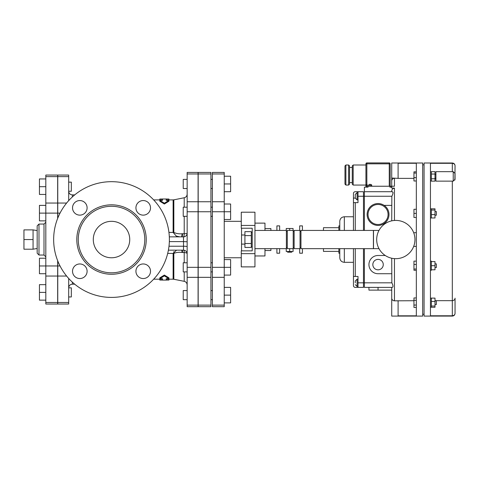 <?xml version="1.0" encoding="UTF-8"?>
<svg xmlns="http://www.w3.org/2000/svg" width="479" height="479" viewBox="0 0 479 479"><rect width="100%" height="100%" fill="white"/><g stroke="black" fill="none" stroke-linecap="round" stroke-linejoin="round"><path stroke-width="0.72" d="M287.616 251.505L287.616 252.188L291.711 252.188L291.711 251.505M293.082 248.655L293.082 251.505L289.663 251.505L289.663 248.655M286.244 248.655L286.244 251.505L289.663 251.505M293.082 230.435L293.082 228.495L286.244 228.495L286.244 230.435M289.663 230.435L289.663 228.495M302.423 248.655L302.423 253.211L299.686 253.211L299.686 248.655M279.64 248.655L279.64 253.211L276.904 253.211L276.904 248.655M287.292 247.865L286.382 247.865M294.13 247.865L293.214 247.865M299.686 230.435L299.686 225.878L302.423 225.878L302.423 230.435M276.904 230.435L276.904 225.878L279.64 225.878L279.64 230.435M286.382 231.231L287.292 231.231M293.214 231.231L294.13 231.231M391.72 220.855L391.858 196.264C393.259 193.474 393.337 191.953 392.085 191.708L391.72 191.402C391.768 189.528 392.684 188.427 394.456 188.103L391.72 188.103L391.72 178.038L391.72 186.241L394.456 186.241L394.456 178.26A2.736 2.724 180 0 0 391.72 180.984M391.72 287.382L392.085 287.382C393.331 287.172 393.253 285.652 391.858 282.832L364.381 282.832L364.381 287.382L392.085 287.382L391.72 287.382L391.72 298.106A2.736 2.724 0 0 0 394.456 300.83L413.952 300.722M393.067 192.57L393.079 192.917M391.858 282.832L391.72 258.235M391.72 298.106L391.72 316.086L422.7 316.086L422.7 163.004L391.72 163.004L391.72 178.038L398.097 178.368L398.097 163.267C389.87 162.98 389.87 162.98 398.097 163.267L416.323 163.267L416.323 315.823L398.097 315.823C389.87 316.11 389.87 316.11 398.097 315.823L398.097 300.722M413.952 178.368L398.097 178.368M435.004 300.674L452.314 300.674C454.146 300.381 455.062 299.549 455.05 298.178L455.05 313.242C455.062 314.631 454.152 315.481 452.314 315.781L452.314 316.086C453.978 315.924 454.888 315.014 455.05 313.356M452.314 181.14L452.314 315.781L430.447 315.781L430.447 163.309L452.314 163.309C454.152 163.614 455.062 164.459 455.05 165.848L454.888 180.062M455.05 313.242L455.05 298.178M452.314 171.674L452.314 163.004L424.071 163.004L424.071 316.086L452.314 316.086M435.914 178.422L435.004 178.422M368.028 214.484A10.023 10.023 0 0 1 383.062 205.808A10.023 10.023 0 0 1 383.062 223.166A10.023 10.023 0 0 1 368.028 214.484M392.085 191.708L364.381 191.708L364.381 196.264L363.471 196.264L363.471 191.708L358.005 191.708L358.005 202.641L353.448 202.641L353.448 230.435M353.448 248.655L353.448 276.449L358.005 276.449L358.005 287.382L363.471 287.382L363.471 282.832L364.381 282.832L364.381 248.655M364.381 230.435L364.381 196.264L391.858 196.264M364.381 191.708L364.381 187.151L368.028 187.151L368.028 186.241L391.72 186.241M391.72 290.118L368.938 290.118L368.938 287.382L364.381 287.382M358.005 287.382L355.268 287.382A1.82 1.82 0 0 1 353.448 285.562L353.448 276.449M358.005 282.832L363.471 282.832L363.471 248.655M363.471 230.435L363.471 196.264L358.005 196.264M358.005 192.618L357.094 192.618L357.094 199.905L355.268 198.084L355.268 194.438L355.268 198.084L353.448 198.084L353.448 193.528A1.82 1.82 0 0 1 355.268 191.708L358.005 191.708M389.9 186.241L389.9 187.151L391.72 187.151M353.448 198.084L353.448 202.641M355.268 282.832L355.268 281.005L355.268 282.832M366.207 187.151L366.207 186.241L368.028 186.241M368.938 184.415L370.764 184.415L368.938 184.415M366.207 186.241L366.207 185.325L371.674 185.325C371.908 185.104 371.602 184.804 370.764 184.415M365.932 185.056L365.932 163.824L365.932 187.151L365.932 185.056L353.173 185.056L353.173 165.01L352.263 165.92L352.263 184.146L353.173 185.056M390.169 186.241L390.169 163.824A0.91 0.91 0 0 0 389.259 162.914L366.842 162.914A0.91 0.91 0 0 0 365.932 163.824L366.842 163.824L366.842 162.914M389.259 162.914L389.259 163.824L390.169 163.824A0.91 0.91 0 0 0 389.259 162.914M349.532 184.146L349.532 165.92L348.616 165.01L348.616 185.056L349.532 184.146M344.976 165.92L344.976 184.146L345.886 185.056L345.886 165.01L344.976 165.92M384.098 223.597A10.933 10.933 0 0 0 383.224 204.85A10.933 10.933 0 0 0 367.118 214.484A10.933 10.933 0 0 0 384.098 223.597L385.242 223.597M391.72 205.377L384.098 205.377M385.242 255.493L378.051 255.493A9.113 9.113 0 0 0 368.938 264.606A9.113 9.113 0 0 0 378.051 273.719L391.72 273.719M372.836 264.606A5.215 5.215 0 0 1 380.661 260.091A5.215 5.215 0 0 1 380.661 269.12A5.215 5.215 0 0 1 372.836 264.606M378.991 248.655L373.494 248.655L373.494 230.435L378.991 230.435M413.694 246.38L416.323 246.38M416.323 232.71L413.694 232.71M376.686 239.548A19.136 19.136 0 0 0 405.39 256.115A19.136 19.136 0 0 0 405.39 222.974A19.136 19.136 0 0 0 376.686 239.548M431.357 174.039L431.357 181.14L435.004 181.14L435.004 171.674L431.357 171.674L431.357 174.039L435.004 174.039M431.357 178.775L435.004 178.775M431.357 210.042L431.357 217.963L435.004 217.963L435.004 208.82L431.357 208.82L431.357 210.042L435.004 210.042M431.357 214.616L435.004 214.616M430.447 261.145L431.357 261.145L431.357 261.6L435.004 261.6L435.004 269.797L431.357 269.797L431.357 270.258L430.447 270.258M431.357 261.6L431.357 269.797M431.357 265.701L435.004 265.701M430.447 298.13L431.357 298.13L431.357 301.459L435.004 301.459L435.004 307.261L431.357 307.261L431.357 301.459M431.357 298.112L435.004 298.112L435.004 301.459M431.357 306.033L435.004 306.033M416.323 307.422L413.952 307.422L413.952 297.95L416.323 297.95M416.323 305.051L413.952 305.051M416.323 300.315L413.952 300.315M435.004 300.86L436.369 300.86L436.369 304.506L435.004 304.506M416.323 180.978L413.952 180.978L413.952 171.835L416.323 171.835M416.323 173.057L413.952 173.057M416.323 177.631L413.952 177.631M416.323 217.49L413.952 217.49L413.952 209.293L416.323 209.293M416.323 213.394L413.952 213.394M435.004 211.568L436.369 211.568L436.369 215.215L435.004 215.215M416.323 270.27L413.952 270.27L413.952 261.127L416.323 261.127M416.323 269.048L413.952 269.048M416.323 264.474L413.952 264.474M435.004 263.875L436.369 263.875L436.369 267.522L435.004 267.522M453.23 181.14L435.914 181.14L435.914 171.674L453.23 171.674L453.23 181.14L455.05 179.32L455.05 173.494L453.23 171.674M339.779 248.655L339.779 257.768C340.048 260.54 341.569 262.055 344.335 262.324L344.335 248.655M344.335 230.435L344.335 216.765C341.569 217.035 340.048 218.556 339.779 221.322L339.779 230.435M339.779 253.211L338.869 253.211L338.869 248.655M338.869 230.435L338.869 225.878L339.779 225.878M254.948 248.655L286.382 248.655L286.382 230.435L254.948 230.435M373.404 230.435L373.404 248.655L300.962 248.655L300.962 230.435L373.404 230.435M300.052 248.655L300.052 230.435L294.13 230.435L294.13 248.655L300.052 248.655M287.292 230.435L287.292 248.655L293.214 248.655L293.214 230.435L287.292 230.435M323.469 230.435L323.469 227.699L338.869 227.699M338.869 251.391L323.469 251.391L323.469 248.655M264.971 228.579L270.892 228.579L270.892 230.435M264.971 250.517L270.892 250.517L270.892 248.655M254.948 223.13L264.971 223.13L264.971 230.435M254.948 255.96L264.971 255.96L264.971 248.655M251.301 246.733L251.301 247.439L244.925 247.439L244.925 231.656L251.301 231.656L251.301 246.733M251.301 235.602L244.925 235.602M251.301 243.494L244.925 243.494M254.948 253.654L254.948 225.435L241.278 225.435L241.278 228.232L252.211 228.232L252.211 250.858L241.278 250.858L241.278 266.881L254.948 266.881L254.948 253.654L241.278 253.654M241.278 225.435L241.278 212.209L254.948 212.209L254.948 225.435M168.925 279.185L168.925 280.059L166.189 280.095L166.189 278.724L168.925 278.724L164.369 275.886L159.812 278.724L162.549 278.724L162.549 280.095L159.812 280.059L159.812 279.185M164.369 275.886L164.369 275.066L159.812 277.844L159.812 278.724M164.369 275.066L168.925 277.844L168.925 278.724M168.925 199.905L168.925 199.03L166.189 198.995L166.189 200.366L168.925 200.366L164.369 203.21L159.812 200.366L162.549 200.366L162.549 198.995L159.812 199.03L159.812 199.905M162.549 198.995L166.189 198.995M168.925 200.366L168.925 201.246L164.369 204.024L159.812 201.246L159.812 200.366M164.369 204.024L164.369 203.21M187.151 271.892L183.229 271.892L183.229 262.779L187.151 262.779M224.238 275.084L230.615 275.084L230.615 267.336L224.238 267.336L224.238 306.68L212.389 306.68L212.389 305.129L224.238 305.129M224.238 259.594L230.615 259.594L230.615 267.336M187.151 216.31L183.229 216.31L183.229 207.197L187.151 207.197M224.238 219.496L230.615 219.496L230.615 211.754L224.238 211.754L224.238 267.336L212.389 267.336L212.389 305.129M224.238 204.006L230.615 204.006L230.615 211.754M187.151 188.516L183.229 188.516L183.229 179.403L187.151 179.403M224.238 191.708L230.615 191.708L230.615 183.96L224.238 183.96M224.238 176.218L230.615 176.218L230.615 183.96M187.151 299.686L183.229 299.686L183.229 290.573L187.151 290.573M224.238 287.382L230.615 287.382L230.615 302.878L224.238 302.878M224.238 295.13L230.615 295.13M72.335 282.125L72.335 284.197C70.12 284.412 68.91 285.628 68.689 287.843L71.335 287.843L71.335 296.95L68.689 296.95M45.822 284.652L39.44 284.652L39.44 292.394L45.822 292.394M45.822 300.141L39.44 300.141L39.44 292.394M45.822 258.223L39.44 258.223L39.44 265.971L45.822 265.971L45.822 213.119L39.44 213.119L39.44 205.377L45.822 205.377M45.822 273.719L39.44 273.719L39.44 265.971M45.822 220.867L39.44 220.867L39.44 213.119M68.689 278.455L68.689 304.033L57.755 304.033L57.755 260.941M68.689 176.619L57.755 176.619L57.755 175.057L68.689 175.057L68.689 200.635M72.335 196.971L72.335 194.893C70.12 194.678 68.91 193.462 68.689 191.253L71.335 191.253L71.335 182.14L68.689 182.14M45.822 194.438L39.44 194.438L39.44 178.948L45.822 178.948M45.822 186.696L39.44 186.696M37.164 230.609L33.063 229.884L23.95 229.884L23.95 239.548L33.063 239.548L33.063 249.206L23.95 249.206L23.95 239.548M33.063 229.884L33.063 239.548M37.164 226.405L37.164 252.684M57.666 265.971L57.666 304.033L45.822 304.033L45.822 265.971L57.666 265.971L57.666 260.708M57.666 218.382L57.666 213.119L45.822 213.119L45.822 175.057L57.666 175.057L57.666 176.619L45.822 176.619M57.666 213.119L57.666 176.619M241.548 228.232L241.548 250.858M212.389 173.961L224.238 173.961L224.238 172.416L212.389 172.416L212.389 267.336M224.238 173.961L224.238 211.754L212.389 211.754M198.174 267.336L198.174 306.68L210.934 306.68L210.934 172.416L198.174 172.416L198.174 267.336L210.934 267.336M93.291 239.548A18.226 18.226 0 0 1 120.63 223.765A18.226 18.226 0 0 1 120.63 255.331A18.226 18.226 0 0 1 93.291 239.548M53.654 239.548A57.863 57.863 0 0 1 140.449 189.433A57.863 57.863 0 0 1 140.449 289.657A57.863 57.863 0 0 1 53.654 239.548M78.257 239.548A33.261 33.261 0 0 0 128.15 268.348A33.261 33.261 0 0 0 128.15 210.742A33.261 33.261 0 0 0 78.257 239.548M135.928 271.246A7.293 7.293 0 0 1 146.867 264.935A7.293 7.293 0 0 1 146.867 277.563A7.293 7.293 0 0 1 135.928 271.246M79.819 263.959A7.293 7.293 0 0 1 86.13 274.892A7.293 7.293 0 0 1 73.503 274.892A7.293 7.293 0 0 1 79.819 263.959M87.106 207.844A7.293 7.293 0 0 1 76.173 214.155A7.293 7.293 0 0 1 76.173 201.533A7.293 7.293 0 0 1 87.106 207.844M143.221 215.137A7.293 7.293 0 0 1 136.904 204.198A7.293 7.293 0 0 1 149.532 204.198A7.293 7.293 0 0 1 143.221 215.137M181.427 236.86A3.646 0.719 89.3 0 0 182.026 233.74C178.984 234.039 176.254 233.59 173.835 232.393L173.835 199.839L184.217 197.761L184.217 207.197M166.189 199.905L173.123 199.905L173.123 232.405L176.296 236.093L179.853 236.86M176.541 250.17L173.123 253.421A3.646 1.275 180 0 1 173.835 253.445C176.254 252.385 178.984 252.056 182.026 252.451A3.646 0.695 92.7 0 0 181.715 250.17M181.924 236.86A3.646 0.719 89.3 0 0 182.535 233.734L182.026 233.74M183.541 236.86A3.646 0.719 89.8 0 0 184.217 233.716L182.535 233.734M181.816 236.871L183.505 236.86L183.505 241.608L187.151 241.757M187.151 233.219A3.646 3.646 180 0 1 183.505 236.86C185.72 236.644 186.936 235.428 187.151 233.219A3.646 0.509 0 0 1 184.217 233.716L184.217 216.31M183.846 250.188A3.646 0.707 -87.8 0 1 184.217 252.547A3.646 1.132 180 0 1 187.145 253.589M182.212 250.17A3.646 0.695 -87.3 0 1 182.535 252.475L184.217 252.547L184.217 262.779M182.026 252.451L182.535 252.475M187.151 277.341L187.151 172.416L198.084 172.416L198.084 306.68L187.151 306.68L187.151 277.341L198.084 277.341M60.043 213.119L57.755 213.119L57.755 176.619M57.755 213.119L57.755 218.149M394.456 220.46L394.456 188.103M394.456 300.83L394.456 258.63M355.268 276.449L355.268 248.655M355.268 230.435L355.268 202.641M358.005 286.472L357.094 286.472L357.094 279.185L355.268 281.005M366.842 184.457L366.842 163.824L389.259 163.824L389.259 186.241M378.051 287.382L378.051 290.118M45.822 222.232L43.996 224.052L43.996 255.038L38.985 255.038L38.985 224.052L37.164 225.878M57.666 276.048L45.822 276.048M57.666 302.477L45.822 302.477M57.666 203.042L45.822 203.042M212.389 201.755L224.238 201.755M212.389 277.341L224.238 277.341M198.174 211.754L210.934 211.754M198.174 201.755L210.934 201.755M198.174 173.961L210.934 173.961M198.174 305.129L210.934 305.129M198.174 277.341L210.934 277.341M76.802 239.548A34.716 34.716 0 0 0 128.875 269.611A34.716 34.716 0 0 0 128.875 209.479A34.716 34.716 0 0 0 76.802 239.548M167.692 253.421L173.123 253.421L173.123 279.185L173.835 279.257L173.835 251.619M168.937 232.405L173.123 232.405A3.646 0.659 180 0 0 173.835 232.393M169.344 241.608L183.505 241.608L183.505 246.23A3.646 0.491 180 0 1 187.151 246.715M168.997 246.23L183.505 246.23L183.505 250.17C185.72 250.385 186.936 251.601 187.151 253.816M184.217 271.892L184.217 281.329C186.044 281.826 187.02 283.017 187.151 284.903M60.043 265.971L57.755 265.971M66.623 276.048L57.755 276.048M66.623 203.042L57.755 203.042M68.689 302.477L57.755 302.477M187.151 267.336L198.084 267.336M187.151 211.754L198.084 211.754M187.151 201.755L198.084 201.755M187.151 173.961L198.084 173.961M187.151 305.129L198.084 305.129M452.314 163.004C453.978 163.165 454.888 164.075 455.05 165.734M424.071 164.824L422.7 164.824M424.071 314.266L422.7 314.266M357.094 199.905L358.005 199.905M357.094 192.618L355.268 194.438M358.005 279.185L357.094 279.185M357.094 286.472L355.268 284.652M371.674 186.241L371.674 185.325M366.207 185.325C365.974 185.104 366.279 184.804 367.118 184.415M352.263 167.47L349.532 167.47M352.263 182.595L349.532 182.595M365.932 165.01L353.173 165.01M348.616 165.01L345.886 165.01M348.616 185.056L345.886 185.056M430.447 180.96L431.357 180.96M430.447 171.847L431.357 171.847M430.447 217.951L431.357 217.951M430.447 208.838L431.357 208.838M430.447 307.243L431.357 307.243M435.004 178.23L435.914 178.23M435.004 174.584L435.914 174.584M344.335 262.324L353.448 262.324M344.335 216.765L353.448 216.765M287.292 231.345L286.382 231.345M287.292 247.745L286.382 247.745M300.962 231.345L300.052 231.345M300.962 247.745L300.052 247.745M294.13 231.345L293.214 231.345M294.13 247.745L293.214 247.745M244.925 234.991L241.548 234.991M244.925 244.104L241.548 244.104M252.211 232.255L251.301 232.255M252.211 246.835L251.301 246.835M166.189 280.095L162.549 280.095M212.389 262.779L210.934 262.779M212.389 271.892L210.934 271.892M212.389 207.197L210.934 207.197M212.389 216.31L210.934 216.31M212.389 179.403L210.934 179.403M212.389 188.516L210.934 188.516M212.389 290.573L210.934 290.573M212.389 299.686L210.934 299.686M37.164 248.481L33.063 249.206M38.985 255.038L37.164 253.211M43.996 255.038L45.822 256.858M43.996 224.052L38.985 224.052M224.238 257.768L241.278 257.768M224.238 221.322L241.278 221.322M153.669 279.185L162.549 279.185M166.189 279.185L173.123 279.185M72.335 284.197L74.718 284.197M72.335 194.893L74.718 194.893M173.123 199.905L173.835 199.839M184.217 197.761C186.044 197.264 187.02 196.073 187.151 194.187M173.835 279.257L184.217 281.329M183.505 236.86L169.321 236.86M153.669 199.905L162.549 199.905M183.505 250.17L168.398 250.17"/></g></svg>

